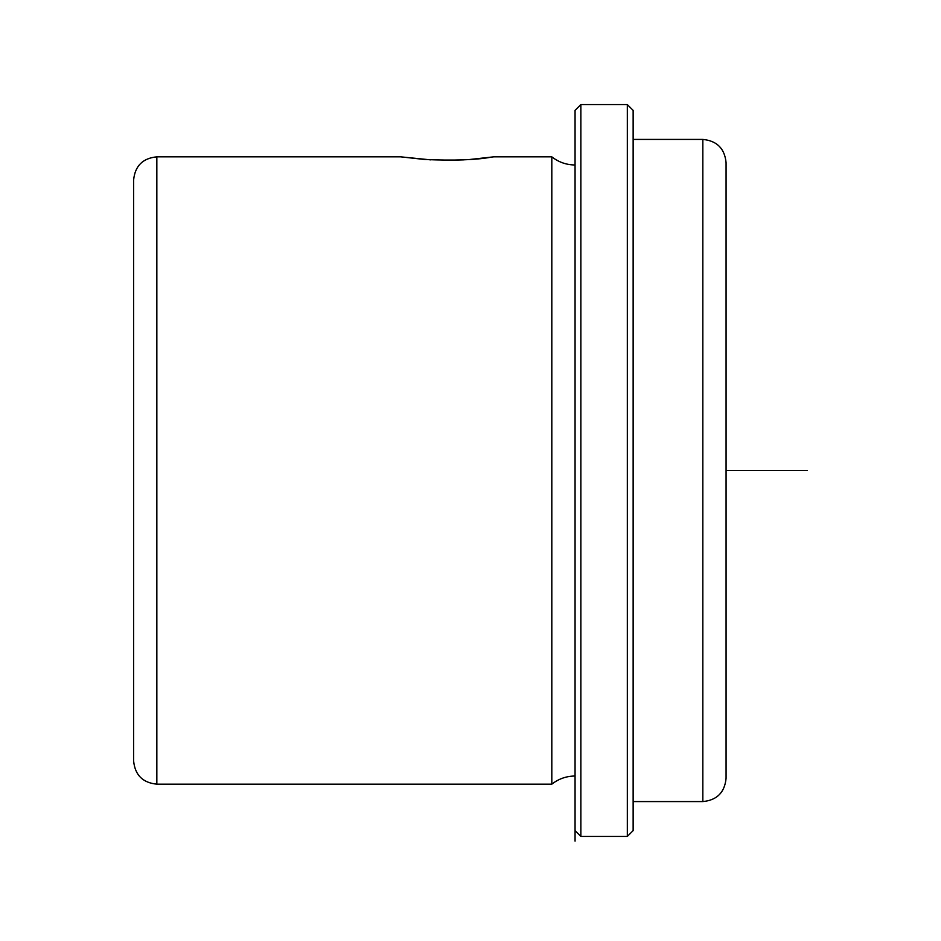 <?xml version="1.0" encoding="UTF-8"?>
<svg xmlns="http://www.w3.org/2000/svg" width="941" height="941" viewBox="0 0 941 941"><rect width="100%" height="100%" fill="white"/><g stroke="black" fill="none" stroke-linecap="round" stroke-linejoin="round"><path stroke-width="1.41" d="M575.057 776.019C566.388 776.102 558.636 778.819 551.814 784.159L551.814 156.841L493.731 156.841L469.547 159.511L489.967 157.382C474.899 160.005 453.233 160.711 424.991 159.511L400.795 156.853L430.719 159.864M447.257 160.311L463.842 159.864M726.076 347.97L726.076 214.924M133.61 331.267L133.61 180.084C134.986 165.969 142.738 158.217 156.841 156.841L156.841 784.159C142.738 782.783 134.986 775.031 133.61 760.916L133.61 331.267M575.057 830.621L575.057 110.379L580.856 104.569L580.856 836.431L575.057 830.621L575.057 841.101L575.057 110.379M627.329 104.569L633.14 110.379L633.14 830.621L627.329 836.431L627.329 104.569L580.856 104.569M702.833 139.421L702.833 801.579C716.948 800.203 724.688 792.463 726.076 778.348L726.076 162.652C724.688 148.537 716.948 140.797 702.833 139.421L633.14 139.421M726.076 470.5L807.39 470.5M551.814 784.159L156.841 784.159M627.329 836.431L580.856 836.431M702.833 801.579L633.14 801.579M575.057 164.981C566.388 164.898 558.636 162.181 551.814 156.841M400.795 156.841L156.841 156.841"/></g></svg>
